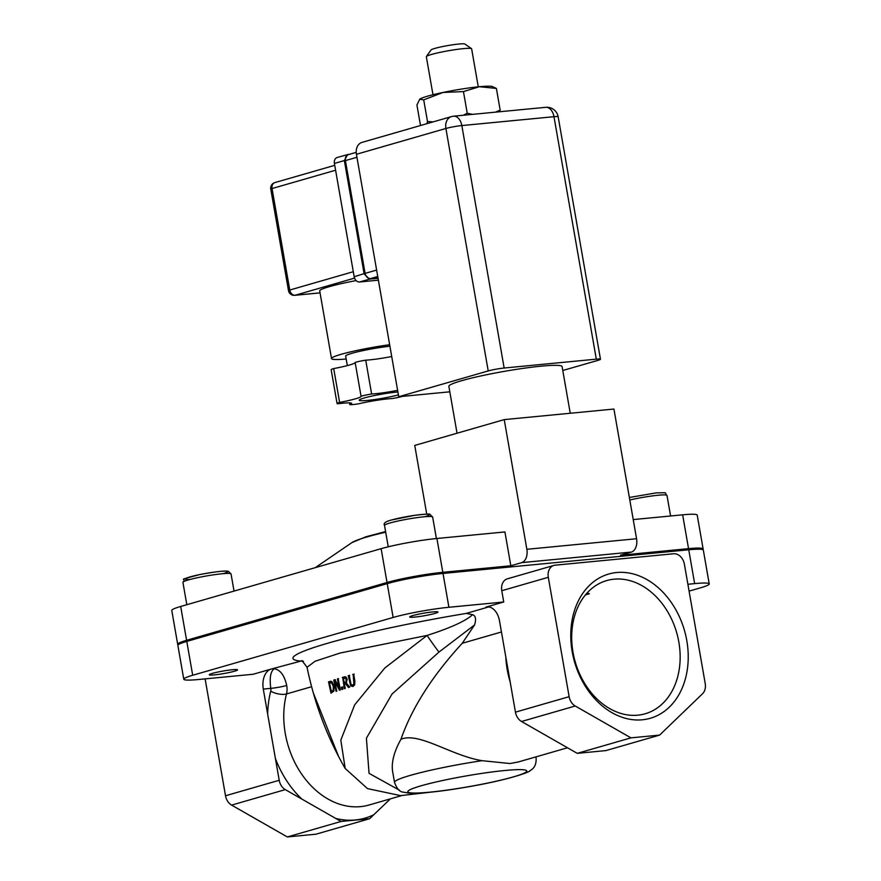 <?xml version="1.0" encoding="UTF-8"?>
<svg xmlns="http://www.w3.org/2000/svg" width="881" height="881" viewBox="0 0 881 881"><rect width="100%" height="100%" fill="white"/><g stroke="black" fill="none" stroke-linecap="round" stroke-linejoin="round"><path stroke-width="1.32" d="M352.543 685.209L354.327 683.821L353.16 674.405L354.195 674.119M353.292 686.42L351.167 685.925L349.878 682.687L348.689 675.65L349.669 675.375M352.719 674.45L353.755 674.163L354.867 681.211L354.68 684.856L352.852 686.464L350.726 685.969L348.248 675.694L349.228 675.419L351.112 684.647L352.642 685.176L353.887 683.865L353.16 674.405M339.119 687.83L337.379 678.921L338.161 678.667L340.363 689.922L339.438 690.219L334.791 681.387L336.773 691.078L336.057 691.321L333.745 680.077L334.879 679.714L339.559 687.786L337.819 678.877L338.601 678.623M336.498 691.277L334.196 680.033L335.32 679.669M339.879 690.175L334.791 681.387M330.562 681.244L331.917 681.641L334.053 685.991L333.888 691.089L330.97 693.094L328.525 681.861L330.771 681.233M331.377 691.552L333.238 690.098L333.26 686.244L331.641 682.885L329.505 682.907L331.377 691.552L333.69 690.054L333.701 686.2L332.093 682.841L330.045 682.72M330.188 681.387L328.525 681.861M331.421 693.05L328.976 681.817M344.79 688.645L342.709 677.379L345.121 676.707M348.909 687.422L345.462 683.623L344.416 683.942L345.242 688.424L344.35 688.689L342.709 677.379M346.145 681.498L345.958 678.194L344.768 678.139L345.958 678.194L346.574 681.453L344.185 682.687L346.574 681.453M344.328 678.183L345.517 678.238L343.414 678.447L344.185 682.687M342.269 677.423L345.958 676.971L347.202 679.207L346.31 682.94L349.691 687.114L348.469 687.466L345.462 683.623M344.482 676.861L345.958 676.971M341.388 687.323L342.423 687.004L342.841 689.151L341.806 689.471L341.388 687.323L342.863 686.96M342.246 689.427L341.828 687.279M307.04 667.247L315.123 661.235L340.198 653.008L427.054 635.432L384.843 667.974L354.68 704.833L340.804 740.128L345.198 768.507C327.225 737.331 314.506 703.567 307.029 667.203L301.952 660.541M575.227 706.011L630.95 737.86L577.253 753.343L571.934 750.304L521.541 721.495L575.227 706.011A11.497 8.755 -106.1 0 1 569.137 696.673L515.44 712.156L499.527 620.973A17.246 11.068 -95.5 0 0 487.138 606.91A17.246 11.068 -95.5 0 0 485.838 607.152L488.459 606.899M400.954 739.258C419.037 731.759 451.204 755.678 482.116 760.677A71.846 6.563 170.1 0 0 394.523 782.416L392.651 771.657C391.208 762.616 393.983 751.812 400.954 739.258C411.901 707.85 432.329 675.859 462.25 643.273L474.562 624.948C476.346 619.244 475.707 615.83 472.623 614.685L466.225 613.418C360.593 630.862 264.124 657.722 300.884 661.091L303.471 661.411M482.116 760.677L509.978 763.53L518.215 761.988M286.732 685.462C284.365 675.231 280.191 669.67 274.2 668.789C270.533 671.432 269.399 677.963 270.797 688.38A11.497 1.046 170.1 0 0 286.732 685.462A17.246 13.127 73.9 0 1 286.479 693.964L311.621 686.717M302.668 660.882A11.497 10.968 -82.9 0 0 300.884 661.091L271.084 669.086A17.246 11.068 -95.5 0 0 263.298 689.096L270.797 688.38A5.749 4.372 -106.1 0 1 270.72 691.211A11.497 4.548 -165.7 0 0 286.479 693.964A80.468 61.285 -106.1 0 0 303.747 777.064A80.468 61.285 -106.1 0 0 369.029 805.014L401.527 795.642M313.328 692.907L338.667 756.691M270.72 691.211A91.965 70.028 73.9 0 0 267.648 714.062L275.412 758.552A91.965 70.028 73.9 0 0 301.831 799.067L335.705 818.427A91.965 70.028 73.9 0 0 373.764 814.76L390.426 798.836M267.648 714.062L263.298 689.096M399.456 790.202L369.051 773.353L366.397 738.223L392.023 694.052L438.969 652.083A17.246 0.606 -124.8 0 1 427.054 635.432C450.29 628.021 465.476 621.105 472.623 614.685M702.741 549.612A40.229 3.678 -9.9 0 0 703.126 548.962A40.229 3.678 -9.9 0 0 688.546 548.654L620.532 555.206L631.38 552.079A11.497 7.378 -95.5 0 0 636.567 538.731L526.86 549.292A11.497 7.378 84.5 0 1 521.673 562.64L510.826 565.767L504.923 531.937L436.91 538.489A40.229 3.678 -9.9 0 0 381.132 548.665L180.693 606.469A40.229 3.678 -9.9 0 0 171.773 610.434L177.676 644.264A40.229 3.678 -9.9 0 1 186.596 640.3L387.034 582.495A40.229 3.678 -9.9 0 1 442.813 572.32L510.826 565.767M178.259 644.738A40.229 3.678 -9.9 0 1 177.676 644.264M526.86 549.292L504.229 419.609L613.936 409.048L636.567 538.731M426.745 514.152L414.742 445.423L504.229 419.609M587.054 593.045A69.313 52.783 -106.1 0 1 589.378 593.75L585.458 594.884M589.378 593.75L586.14 594.058M501.774 590.722L548.301 577.297A11.497 8.755 -106.1 0 1 553.896 565.415L507.357 578.828A11.497 8.755 -106.1 0 0 501.774 590.722L503.734 601.998L485.838 607.152M503.734 601.998L448.914 607.273A40.229 3.678 170.1 0 0 393.135 617.46L192.697 675.253A40.229 3.678 170.1 0 0 183.777 679.218A40.229 3.678 170.1 0 0 198.357 679.526L253.177 674.251L271.084 669.086M434.829 613.44A14.371 1.31 -9.9 0 1 419.213 616.557A14.371 1.31 -9.9 0 1 409.698 616.975A14.371 1.31 -9.9 0 1 423.629 613.209A14.371 1.31 -9.9 0 1 438.011 612.031A14.371 1.31 -9.9 0 1 434.829 613.44M234.379 671.245A14.371 1.31 -9.9 0 1 218.774 674.361A14.371 1.31 -9.9 0 1 209.26 674.769A14.371 1.31 -9.9 0 1 223.19 671.014A14.371 1.31 -9.9 0 1 237.573 669.835A14.371 1.31 -9.9 0 1 234.379 671.245M689.085 591.118L700.307 587.88A40.229 3.678 170.1 0 0 709.227 583.916A40.229 3.678 170.1 0 0 694.646 583.607L687.885 584.268M301.831 799.067L285.301 789.618A11.497 8.755 -106.1 0 1 279.211 780.28L275.412 758.552M515.44 712.156A11.497 8.755 73.9 0 0 521.541 721.495M630.95 737.86L659.594 735.106L605.897 750.59L577.253 753.343M553.896 565.415A11.497 8.755 -106.1 0 1 555.107 565.184L673.646 553.764A11.497 8.755 -106.1 0 1 684.383 564.192L705.218 683.568A11.497 8.755 -106.1 0 1 702.531 693.754L659.594 735.106M548.301 577.297L569.137 696.673M686.806 640.63A75.061 57.166 73.9 0 0 589.719 585.138A75.061 57.166 73.9 0 0 611.976 712.685A75.061 57.166 73.9 0 0 686.806 640.63M373.764 814.76L369.657 818.713L315.971 834.197L287.327 836.95L231.604 805.102L285.301 789.618M369.657 818.713L341.024 821.466L335.705 818.427M279.211 780.28L225.514 795.763A11.497 8.755 73.9 0 0 231.604 805.102M225.514 795.763L205.119 678.877M678.844 642.084A69.313 52.783 -106.1 0 1 645.134 713.786A69.313 52.783 -106.1 0 1 575.205 661.807A69.313 52.783 -106.1 0 1 606.723 580.579A69.313 52.783 -106.1 0 1 678.844 642.084M633.23 519.581L682.643 514.823A40.229 3.678 -9.9 0 1 697.223 515.132L703.126 548.962M183.777 679.218L177.874 645.388A40.229 3.678 -9.9 0 1 186.794 641.423L387.233 583.629A40.229 3.678 -9.9 0 1 443.011 573.443L688.744 549.777A40.229 3.678 -9.9 0 1 703.324 550.085L709.227 583.916M341.024 821.466L287.327 836.95M471.511 48.653L464.893 44.05A17.246 1.575 170.1 0 0 452.834 44.777A17.246 1.575 170.1 0 0 434.84 48.411A17.246 1.575 170.1 0 0 431.062 49.953L426.404 56.527A22.994 2.103 -9.9 0 1 431.437 54.468A22.994 2.103 -9.9 0 1 455.433 49.622A22.994 2.103 -9.9 0 1 471.511 48.653A22.994 2.103 -9.9 0 1 471.632 48.829L478.273 86.834M432.978 94.741L426.338 56.736A22.994 2.103 -9.9 0 1 426.404 56.527M376.627 270.071L365.097 273.385L345.418 160.617A5.749 4.372 -106.1 0 1 345.341 160.067A2.874 0.683 162.8 0 0 344.35 160.562L364.095 273.639L365.097 273.385A5.749 4.372 -106.1 0 0 365.197 273.859L364.128 273.903L369.535 279.101A2.874 1.399 -97 0 0 370.064 278.616A5.749 4.372 -106.1 0 1 365.197 273.859M345.341 160.067A5.749 4.372 -106.1 0 1 348.215 154.671A5.749 4.372 -106.1 0 1 348.435 154.616A2.874 1.443 -96.8 0 0 347.874 154.483A2.874 1.443 -96.8 0 0 347.72 154.516L344.35 160.562L334.406 163.437L354.184 276.766A5.749 4.372 73.9 0 0 359.558 281.986L369.767 279.079A2.874 1.839 -95.5 0 0 370.472 278.605A5.749 4.372 -106.1 0 1 370.064 278.616M377.993 277.878L370.472 278.605L377.751 276.502M378.39 280.169L359.558 281.986M348.733 154.527A2.874 1.839 -95.5 0 0 348.171 154.45L337.203 157.49A5.749 4.372 73.9 0 0 334.406 163.437M270.775 189.107L272.042 188.545A5.749 4.372 -106.1 0 1 274.839 182.598A5.749 5.749 0 0 0 270.775 189.107L288.483 290.598A5.749 5.749 0 0 0 294.695 295.333L294.695 295.333A5.749 3.689 -95.5 0 0 295.135 295.256A5.749 4.372 -106.1 0 1 289.761 290.036L288.483 290.598M545.724 107.317L545.724 107.317A11.497 7.378 84.5 0 1 553.984 116.699A11.497 1.046 -9.9 0 1 558.158 116.788A11.497 11.497 0 0 0 545.724 107.317L453.572 116.193A11.497 11.497 0 0 0 451.49 116.589A11.497 8.755 73.9 0 0 445.896 128.472A11.497 1.046 -9.9 0 1 461.831 125.565A11.497 7.378 -95.5 0 0 453.572 116.193M449.817 391.814L398.73 396.736L488.217 370.934A11.497 1.046 -9.9 0 1 504.152 368.027L596.305 359.151A11.497 1.046 -9.9 0 1 600.468 359.239A11.497 1.046 -9.9 0 1 597.924 360.373L562.783 370.505M452.713 116.358A11.497 8.755 73.9 0 0 451.49 116.589L362.003 142.392A11.497 8.755 73.9 0 0 356.42 154.285L445.896 128.472L488.217 370.934M457.041 433.221L448.858 386.374A57.474 5.253 -9.9 0 1 461.6 380.713A57.474 5.253 -9.9 0 1 524.052 368.236A57.474 5.253 -9.9 0 1 562.1 366.606L570.249 413.255M355.175 362.609A25.307 2.313 -9.9 0 1 333.712 368.566A11.497 1.046 170.1 0 0 331.168 369.701L337.071 403.531A11.497 1.046 170.1 0 0 337.808 403.762A25.307 2.313 -9.9 0 1 351.662 403.432A25.307 2.313 -9.9 0 1 349.845 404.665A11.497 1.046 170.1 0 0 358.622 403.817A25.307 2.313 -9.9 0 1 392.078 398.542A11.497 1.046 170.1 0 0 402.518 396.373M391.715 356.508A25.307 2.313 -9.9 0 1 365.725 360.175A11.497 1.046 170.1 0 0 355.142 362.388L361.045 396.219A25.307 2.313 -9.9 0 1 361.089 396.318A25.307 2.313 -9.9 0 1 339.614 402.397A11.497 1.046 170.1 0 0 337.071 403.531M398.41 394.864A22.994 2.103 -9.9 0 1 373.709 399.677A22.994 2.103 -9.9 0 1 359.206 400.227A22.994 2.103 -9.9 0 1 364.305 397.959A22.994 2.103 -9.9 0 1 397.904 391.99M333.712 368.566L339.614 402.397M365.725 360.175L371.628 394.005A11.497 1.046 170.1 0 0 361.045 396.219M397.617 390.338A25.307 2.313 -9.9 0 1 371.628 394.005M349.537 402.892L349.845 404.665M347.334 365.593L345.671 356.111A28.743 2.621 -9.9 0 1 360.538 351.145A28.743 2.621 -9.9 0 1 389.909 346.211M389.655 344.735A43.103 3.931 170.1 0 0 331.52 358.578A43.103 3.931 170.1 0 0 346.178 358.996M331.52 358.578L319.715 290.917A43.103 3.931 -9.9 0 1 356.133 280.599M398.73 396.736L356.42 154.285M419.752 99.168A37.365 3.414 -9.9 0 1 443.011 92.461A37.365 3.414 -9.9 0 1 479.352 86.723A37.365 3.414 -9.9 0 1 492.325 86.558L496.388 88.419L479.352 86.723L463.45 91.591L443.011 92.461L423.717 99.883L419.653 99.245A37.365 3.414 -9.9 0 1 419.752 99.168L416.922 105.004L420.501 125.52M426.833 123.692L427.494 121.523L433.144 121.875M463.318 115.246L467.227 113.231L472.469 114.365M495.485 112.151L500.166 110.059L499.67 111.755M496.388 88.419L500.166 110.059M463.45 91.591L467.227 113.231M423.717 99.883L427.494 121.523M462.25 643.273L501.454 631.974M488.702 606.932L466.225 613.418M505.87 658.118A80.468 61.285 73.9 0 0 509.978 681.365M438.969 652.083L474.562 624.948M521.673 562.64L631.38 552.079M315.288 567.65L351.805 542.674A74.158 6.773 -9.9 0 1 367.047 536.936A74.158 6.773 -9.9 0 1 385.691 532.179M504.857 770.501A60.349 5.506 -9.9 0 1 488.382 782.912A60.349 5.506 -9.9 0 1 408.575 790.598A60.349 5.506 -9.9 0 1 504.857 770.501M394.523 782.416C396.791 788.693 399.721 791.942 403.322 792.14L408.619 793.109C422.087 793.517 441.877 791.435 467.987 786.854C512.951 779.145 531.794 771.018 529.877 770.699C534.448 768.43 536.518 764.091 536.077 757.704A71.846 6.563 170.1 0 0 535.439 757.021M688.546 548.654L682.643 514.823M442.813 572.32L436.91 538.489M387.034 582.495L381.132 548.665M186.596 640.3L180.693 606.469M694.646 583.607L688.744 549.777M448.914 607.273L443.011 573.443M393.135 617.46L387.233 583.629M192.697 675.253L186.794 641.423M356.937 157.292L344.416 160.871M364.095 273.639L354.184 276.766M349.427 154.329L348.171 154.45A2.874 1.839 -95.5 0 0 348.006 154.472M369.767 279.079L378.059 278.286M353.303 271.711L289.761 290.036L272.042 188.545L335.595 170.22M320.045 292.855L295.135 295.256L354.558 278.121M504.152 368.027L461.831 125.565L553.984 116.699L596.305 359.151M231.042 573.938L228.41 571.328C227.166 570.976 222.717 570.26 199.436 574.643C174.02 581.482 187.697 577.407 182.918 582.341A24.426 2.236 -9.9 0 1 206.595 575.943A24.426 2.236 -9.9 0 1 231.042 573.938L234.038 591.085M223.201 573.663A21.551 1.971 170.1 0 0 220.724 571.373A21.551 1.971 170.1 0 0 191.761 576.427A21.551 1.971 170.1 0 0 190.197 579.423M629.805 500.001A24.426 2.236 -9.9 0 1 658.14 495.243A24.426 2.236 -9.9 0 1 666.994 495.43C663.173 492.457 670.661 492.611 656.081 492.897L629.364 497.479M389.931 523.006A24.426 2.236 -9.9 0 1 416.471 517.709A24.426 2.236 -9.9 0 1 432.637 517.004L429.807 514.361C430.787 513.744 425.677 514.086 414.488 515.363L391.329 520.032C385.449 521.596 383.169 523.38 384.512 525.406A24.426 2.236 -9.9 0 1 389.931 523.006M424.807 516.729A21.551 1.971 170.1 0 0 421.349 514.537A21.551 1.971 170.1 0 0 391.627 519.977M567.463 747.782L518.226 761.988M345.176 768.474L367.498 788.605L400.624 795.631L432.835 791.931M351.805 542.674L365.868 536.793L385.592 531.562M536.077 757.704L535.934 756.878M334.736 165.331L274.839 182.598M320.056 292.888L294.695 295.333M356.21 152.369L348.215 154.671M600.468 359.239L558.158 116.788M182.918 582.341L186.816 604.707M637.756 553.543L637.954 554.678M666.994 495.43L670.584 515.98M432.296 573.553L432.494 574.687M384.512 525.406L388.246 546.804M432.637 517.004L436.403 538.533"/></g></svg>
